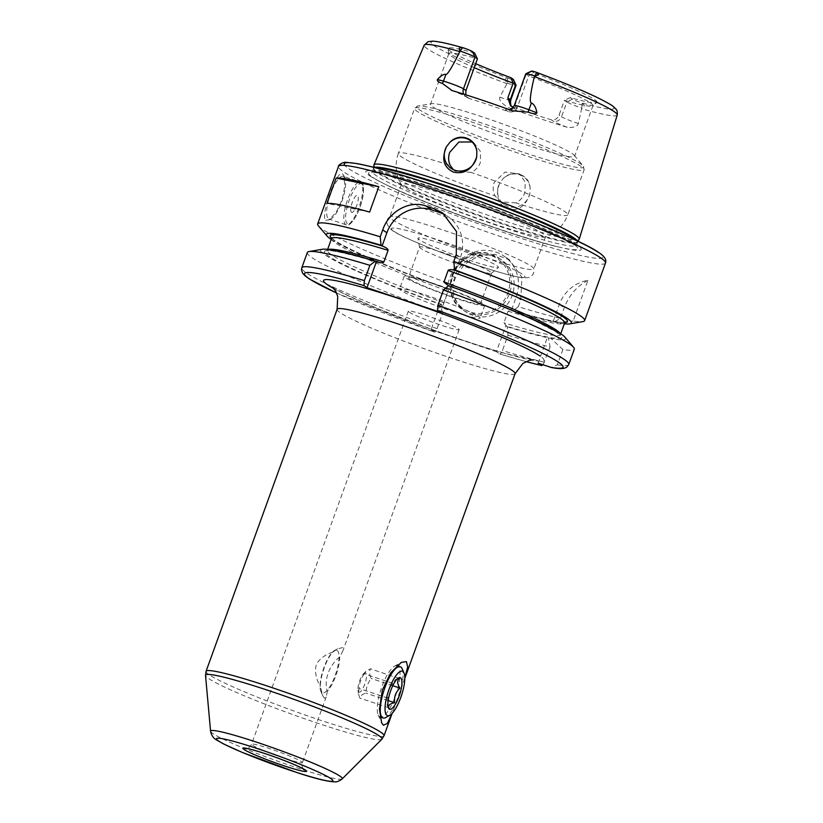 <?xml version="1.0" encoding="UTF-8"?>
<svg xmlns="http://www.w3.org/2000/svg" width="823" height="823" viewBox="0 0 823 823"><rect width="100%" height="100%" fill="white"/><g stroke="black" fill="none" stroke-linecap="round" stroke-linejoin="round"><path stroke-width="0.62" stroke-dasharray="4.12 3.09" d="M401.048 290.478A42.817 3.364 19.9 0 1 399.608 288.904A42.817 3.364 19.9 0 1 435.007 298.193A42.817 3.364 19.9 0 1 478.677 316.485A42.817 3.364 -160.1 0 1 480.128 318.059A42.817 3.364 -160.1 0 1 444.718 308.769A42.817 3.364 -160.1 0 1 401.048 290.478M484.716 305.384A42.817 3.364 -160.1 0 1 449.307 296.095A42.817 3.364 -160.1 0 1 405.636 277.804A42.817 3.364 19.9 0 1 404.196 276.23A42.817 3.364 19.9 0 1 439.595 285.519A42.817 3.364 19.9 0 1 483.266 303.81A42.817 3.364 -160.1 0 1 484.716 305.384L480.128 318.059M409.72 279.172A38.311 3.004 -160.1 0 0 448.802 295.539A38.311 3.004 -160.1 0 0 480.478 303.841A38.311 3.004 -160.1 0 0 479.181 302.442A38.311 3.004 19.9 0 0 440.11 286.075A38.311 3.004 19.9 0 0 408.434 277.762A38.311 3.004 19.9 0 0 409.72 279.172M419.545 247.065A38.311 3.004 19.9 0 0 419.535 247.198A38.311 3.004 19.9 0 0 420.841 248.464A38.311 3.004 -160.1 0 0 459.1 264.553A38.311 3.004 -160.1 0 0 491.506 273.257A38.311 3.004 -160.1 0 0 491.588 273.143A38.311 3.004 -160.1 0 0 490.302 271.734A38.311 3.004 19.9 0 0 451.23 255.367A38.311 3.004 19.9 0 0 419.545 247.065L408.434 277.762M419.401 239.781A42.817 3.364 19.9 0 1 417.95 238.372A42.817 3.364 19.9 0 1 452.455 247.178A42.817 3.364 19.9 0 1 497.03 265.788A42.817 3.364 -160.1 0 1 498.388 267.485A42.817 3.364 -160.1 0 1 462.166 257.753A42.817 3.364 -160.1 0 1 419.401 239.781M392.324 219.679A76.621 6.008 -160.1 0 0 470.468 252.414A76.621 6.008 -160.1 0 0 533.829 269.018A76.621 6.008 -160.1 0 0 533.829 268.689A76.621 6.008 -160.1 0 0 531.236 266.21A76.621 6.008 19.9 0 0 454.965 234.133A76.621 6.008 19.9 0 0 389.937 216.603A76.621 6.008 19.9 0 0 389.732 216.861A76.621 6.008 19.9 0 0 392.324 219.679M515.898 202.89L500.312 201.81L495.107 195.925C492.915 191.605 492.607 187.119 494.17 182.48L504.962 172.1L519.375 173.89L525.29 182.14L524.817 192.747C523.089 197.335 520.115 200.709 515.898 202.89A90.139 7.068 -160.1 0 0 567.819 214.834C563.498 225.8 555.895 233.207 545.001 237.045A76.621 6.008 -160.1 0 1 478.667 218.764A76.621 6.008 -160.1 0 1 404.052 187.274A76.621 6.008 19.9 0 1 401.614 185.134A76.621 6.008 19.9 0 1 401.47 184.455A76.621 6.008 19.9 0 1 464.82 201.069A76.621 6.008 19.9 0 1 542.974 233.804A76.621 6.008 -160.1 0 1 545.556 236.613L533.829 269.018M545.001 237.045A76.621 6.008 -160.1 0 0 545.556 236.613M529.971 193.055A16.902 16.1 -55.8 0 1 529.23 195.751A16.902 16.1 124.2 0 1 504.406 204.598A16.902 16.1 124.2 0 1 498.594 185.484A16.902 16.1 -55.8 0 1 499.756 182.932C495.035 195.576 497.771 204.31 507.966 209.135C518.696 211.316 526.041 205.956 529.971 193.055L530.135 187.695C529.302 174.311 512.77 168.756 503.09 178.632L499.756 182.932M453.308 169.61L455.232 171.163L471.023 172.377C475.499 170.382 478.616 167.1 480.375 162.543L480.55 151.73L474.182 143.171L472.042 141.957M579.125 239.4A109.161 8.569 -160.1 0 1 487.874 215.194A109.161 8.569 -160.1 0 1 377.613 168.941A109.161 8.569 19.9 0 1 373.889 165.104M525.753 73.833A12.983 1.018 -160.1 0 0 526.195 74.317L528.664 75.994L517.194 107.679C515.465 111.331 512.462 112.628 508.192 111.568A76.621 6.008 -160.1 0 0 469.213 98.513L467.834 97.865L465.715 94.768M513.377 79.481A8.477 0.669 19.9 0 1 509.694 78.782L507.606 78.36C504.561 78.329 504.458 79.882 507.277 83.03L499.859 97.217C498.82 100.241 501.814 103.749 508.851 107.741A103.739 8.137 -160.1 0 0 567.201 127.287C573.724 127.832 577.458 126.577 578.404 123.522L581.789 107.988C584.937 106.609 585.081 105.066 582.2 103.348L579.968 102.33A8.477 0.669 19.9 0 1 572.499 99.12L566.893 101.98A12.983 1.018 -160.1 0 0 581.624 108.039M507.421 83.185A12.983 1.018 -160.1 0 0 516.093 85.294M474.645 53.084A79.224 6.214 -160.1 0 0 447.938 48.67A79.224 6.214 -160.1 0 0 475.684 63.669M596.768 102.546A79.224 6.214 -160.1 0 0 534.055 72.99L528.664 75.994A76.621 6.008 19.9 0 1 590.379 102.834A76.621 6.008 19.9 0 1 592.961 105.642A76.621 6.008 19.9 0 1 592.797 105.879L596.768 102.546A79.224 6.214 -160.1 0 1 570.257 97.598L572.499 99.12M534.055 72.99L531.812 71.457A8.477 0.669 19.9 0 1 531.565 71.107M513.429 107.134A76.621 6.008 -160.1 0 0 551.225 119.767C554.815 120.364 557.428 118.81 559.064 115.086L564.413 100.293L566.893 101.98L561.533 116.763L559.064 115.086M530.135 187.695A16.902 16.1 -55.8 0 0 523.418 176.636A16.902 16.1 -55.8 0 0 503.09 178.632M570.257 97.598L564.413 100.293A76.621 6.008 19.9 0 0 592.797 105.879M474.243 67.651A76.621 6.008 19.9 0 1 451.457 56.303A76.621 6.008 19.9 0 1 448.864 53.773A76.621 6.008 19.9 0 1 448.874 53.485A76.621 6.008 19.9 0 1 477.433 58.834M448.874 53.485L430.522 104.202A76.621 6.008 19.9 0 0 433.104 107.021A76.621 6.008 -160.1 0 0 511.248 139.745A76.621 6.008 -160.1 0 0 574.608 156.36A76.621 6.008 -160.1 0 0 574.217 155.341A76.621 6.008 -160.1 0 0 572.026 153.541A76.621 6.008 19.9 0 0 498.779 122.545A76.621 6.008 19.9 0 0 431.468 103.677L417.796 106.033A88.791 6.965 19.9 0 1 495.796 127.894A88.791 6.965 19.9 0 1 580.668 163.828A88.791 6.965 -160.1 0 1 583.209 165.917L584.145 169.744A90.139 7.068 -160.1 0 0 581.1 166.431A90.139 7.068 19.9 0 0 489.16 127.925A90.139 7.068 19.9 0 0 414.627 108.379L398.301 153.469A90.139 7.068 19.9 0 1 450.232 165.413M430.522 104.202A76.621 6.008 19.9 0 1 431.468 103.677M369.692 175.762A114.52 8.981 -160.1 0 0 382.582 182.973A114.52 8.981 -160.1 0 0 561.008 247.558A114.52 8.981 -160.1 0 0 577.335 245.305A114.52 8.981 19.9 0 0 444.77 190.998A114.52 8.981 19.9 0 0 369.692 175.762M587.92 280.345C576.995 286.106 569.094 295.251 564.228 307.781L560.391 318.398L554.157 322.071L553.19 321.402L559.331 304.448A36.058 34.36 124.2 0 1 587.92 280.345L573.209 320.991A141.968 11.141 -160.1 0 0 582.879 321.608M318.388 225.862A141.968 11.141 19.9 0 0 322.441 229.206A141.968 11.141 -160.1 0 0 452.917 284.789L455.407 277.937L464.398 264.296L478.616 255.912L494.911 254.369L509.447 259.811L521.947 277.444L520.774 299.829L518.295 306.681A141.968 11.141 -160.1 0 0 560.391 318.398M325.692 220.235L329.066 219.885L336.298 212.18L342.173 199.66L344.888 185.576L343.767 175.464L342.512 173.766C336.905 169.168 320.003 215.914 325.692 220.235M343.304 176.317A22.54 6.605 -71.5 0 0 330.177 194.712A22.54 6.605 -71.5 0 0 328.5 218.805A22.54 6.605 108.5 0 0 328.984 219.052A22.54 6.605 108.5 0 0 331.247 218.671A22.54 6.605 108.5 0 0 342.409 199.783A22.54 6.605 108.5 0 0 344.878 177.984A22.54 6.605 108.5 0 0 343.788 176.564A22.54 6.605 -71.5 0 0 343.304 176.317L360.464 182.068A22.54 6.605 -71.5 0 1 360.947 182.305A22.54 6.605 -71.5 0 1 359.27 206.408A22.54 6.605 -71.5 0 1 346.144 224.802A22.54 6.605 -71.5 0 1 345.66 224.556A22.54 6.605 -71.5 0 1 347.337 200.462A22.54 6.605 -71.5 0 1 360.464 182.068L361.256 182.459C363.375 181.811 365.309 192.469 360.443 205.925C355.557 220.471 348.314 227.117 346.144 224.802L328.984 219.052M518.295 306.681L512.945 310.96A130.24 10.215 -160.1 0 0 554.157 322.071M331.237 239.421A130.24 10.215 -160.1 0 0 447.568 289.058L452.917 284.789M564.321 323.799A130.24 10.215 -160.1 0 1 556.698 322.585L573.209 320.991M526.041 361.585A137.462 10.781 19.9 0 1 499.726 353.962L496.413 351.699L505.95 325.342L503.882 322.822L508.089 311.207L511.34 310.466L516.288 296.784A36.058 34.36 124.2 0 0 503.871 256.015A36.058 34.36 124.2 0 0 450.911 274.882L445.963 288.575L448.031 291.095L443.823 302.71L440.572 303.44L441.838 304.901L442.589 313.326L437.054 328.634C436.036 331.165 435.141 332.307 434.349 332.06L431.036 329.807L440.572 303.44M505.95 325.342L507.215 326.803L507.966 335.228L502.421 350.526C501.413 353.067 500.518 354.209 499.726 353.962L526 361.606M511.34 310.466L511.885 310.24L511.34 310.466M512.945 310.96L511.885 310.24A126.197 9.897 19.9 0 0 564.825 322.595M496.413 351.699L431.036 329.807M409.237 312.164A27.046 2.119 -160.1 0 0 436.818 323.717A27.046 2.119 -160.1 0 0 459.172 329.581A27.046 2.119 -160.1 0 0 458.267 328.593A27.046 2.119 -160.1 0 0 430.686 317.04A27.046 2.119 -160.1 0 0 408.321 311.176A27.046 2.119 -160.1 0 0 409.237 312.164M472.896 315.404A31.552 30.06 124.2 0 1 465.869 311.927A31.552 30.06 124.2 0 1 456.642 272.475A31.552 30.06 124.2 0 1 494.304 256.262A31.552 30.06 124.2 0 1 501.341 259.739A31.552 30.06 124.2 0 1 510.569 299.181A31.552 30.06 124.2 0 1 472.896 315.404M336.484 292.998L434.349 332.06A137.462 10.781 -160.1 0 1 336.463 292.957M447.568 289.058L446.508 288.338A126.197 9.897 19.9 0 1 331.628 238.186M448.833 285.704L449.584 286.322C484.757 299.191 513.521 310.857 535.886 321.299L555.33 331.474L560.401 335.445L560.422 334.58A123.944 9.722 19.9 0 1 503.882 322.822M448.556 285.92L449.584 286.322M507.215 326.803A130.24 10.215 -160.1 0 0 548.427 337.914L550.957 338.428L562.87 349.528A141.968 11.141 -160.1 0 0 574.31 349.178M564.907 337.111A130.24 10.215 19.9 0 1 550.957 338.428M441.838 304.901A130.24 10.215 19.9 0 1 322.266 249.276M507.966 335.228A141.968 11.141 -160.1 0 0 550.062 346.936L548.427 337.914M307.329 252.527A141.968 11.141 -160.1 0 0 442.589 313.326M550.062 346.936L543.118 364.815M562.87 349.528L557.336 364.836L551.523 367.542M538.088 363.128L547.46 337.245M556.698 322.585L553.19 321.402M455.654 270.602L460.427 257.393A36.058 34.36 -55.8 0 0 448.01 216.634A36.058 34.36 -55.8 0 0 445.222 214.937M440.552 312.318L449.914 286.445A126.197 9.897 -160.1 0 1 558.097 333.212A126.197 9.897 -160.1 0 1 506.155 326.083M327.359 691.289L326.186 696.958L324.447 698.264L322.791 695.754L320.301 686.495A23.095 6.769 108.5 0 1 332.739 652.135L337.471 648.853L342.8 647.557L342.882 650.849L339.796 656.939C329.395 664.861 323.542 680.271 327.359 691.289A23.095 6.769 108.5 0 0 339.796 656.939M337.183 650.417A22.54 6.605 -71.5 0 1 335.187 675.385A22.54 6.605 -71.5 0 1 321.886 692.668A22.54 6.605 -71.5 0 1 320.805 691.238A22.54 6.605 -71.5 0 1 323.274 669.449A22.54 6.605 -71.5 0 1 334.426 650.561A22.54 6.605 -71.5 0 1 337.183 650.417M332.739 652.135C325.496 654.419 320.075 658.4 316.454 664.068C314.489 670.899 315.775 678.378 320.301 686.495M404.803 678.131L392.077 713.418M396.974 665.632A27.046 7.932 108.5 0 0 394.546 666.167A27.046 7.932 108.5 0 0 381.162 688.83A27.046 7.932 108.5 0 0 378.199 714.981A27.046 7.932 108.5 0 0 379.506 716.699A27.046 7.932 108.5 0 0 380.061 716.977A27.046 7.932 108.5 0 0 395.832 694.921A27.046 7.932 108.5 0 0 397.859 666.002A27.046 7.932 108.5 0 0 397.272 665.704M402.118 668.708A27.046 7.932 -71.5 0 1 399.155 694.859A27.046 7.932 -71.5 0 1 385.771 717.522M397.149 678.996L395.112 679.819L393.199 683.491C388.909 687.524 387.139 692.4 387.9 698.13L387.129 705.013L388.096 706.864M364.342 673.821C361.112 678.214 359.353 683.1 359.044 688.46L358.355 693.285L359.785 698.079C360.351 695.929 362.357 694.252 365.824 693.069C366.142 687.699 367.902 682.823 371.122 678.44C369.424 674.737 369.177 671.527 370.381 668.811L365.69 671.486L364.342 673.821L393.199 683.491M387.9 698.13L359.044 688.46M365.669 672.977A10.143 2.973 108.5 0 0 363.457 673.831A10.143 2.973 108.5 0 0 357.995 690.137A10.143 2.973 108.5 0 0 358.777 691.999A10.143 2.973 108.5 0 0 364.774 684.222A10.143 2.973 108.5 0 0 365.669 672.977M399.248 678.481L370.381 668.811M392.777 685.693L371.122 678.44M388.168 700.558L365.824 693.069M388.651 707.749L359.785 698.079M369.62 212.077L326.957 203.415M351.472 212.293A9.012 2.644 -71.5 0 1 352.265 202.304A9.012 2.644 -71.5 0 1 357.594 195.39A9.012 2.644 108.5 0 1 356.791 205.38A9.012 2.644 108.5 0 1 351.472 212.293M393.867 231.232A70.984 5.566 -160.1 0 0 476.033 264.893A70.984 5.566 -160.1 0 0 522.574 274.337A70.984 5.566 19.9 0 0 440.408 240.676A70.984 5.566 19.9 0 0 393.867 231.232M574.217 155.341L583.209 165.917A88.791 6.965 -160.1 0 1 515.887 149.786A88.791 6.965 -160.1 0 1 419.689 109.912A88.791 6.965 19.9 0 1 417.796 106.033L414.627 108.379A90.139 7.068 19.9 0 0 417.662 111.691A90.139 7.068 -160.1 0 0 509.602 150.198A90.139 7.068 -160.1 0 0 584.145 169.744L567.819 214.834A90.139 7.068 -160.1 0 0 564.784 211.521A90.139 7.068 19.9 0 0 471.023 172.377M401.614 185.134C395.709 175.217 394.608 164.662 398.301 153.469A90.139 7.068 19.9 0 0 401.346 156.782A90.139 7.068 -160.1 0 0 495.107 195.925M507.061 83.73A102.649 8.055 19.9 0 1 427.651 48.989A102.649 8.055 19.9 0 1 424.205 45.193M452.022 90.54A19.742 1.553 19.9 0 1 467.32 97.227L469.213 98.513M508.192 111.568L506.299 110.282A19.742 1.553 19.9 0 1 512.513 110.796M467.32 97.227A6.759 6.44 124.2 0 1 463.771 94.161M509.694 78.782A97.248 7.633 19.9 0 1 434.297 45.81A97.248 7.633 19.9 0 1 464.933 48.362M535.207 71.899A97.248 7.633 19.9 0 1 610.604 104.871A97.248 7.633 19.9 0 1 579.968 102.33M617.229 115.066A102.649 8.055 19.9 0 1 581.563 108.677M507.606 78.36L507.277 83.03M512.245 106.712L514.128 107.998A6.759 6.44 124.2 0 1 511.721 106.496M514.128 107.998A19.742 1.553 19.9 0 1 508.851 107.741M510.733 100.077A12.983 1.018 19.9 0 1 499.859 97.217M567.201 127.287A19.742 1.553 19.9 0 1 553.107 121.053L551.225 119.767M578.404 123.522A12.983 1.018 19.9 0 1 561.533 116.763A6.759 6.44 -55.8 0 1 553.107 121.053M582.2 103.348L581.789 107.988M517.194 107.679L514.725 106.002A12.983 1.018 19.9 0 1 514.282 105.519M531.812 71.457L526.195 74.317L514.725 106.002A6.759 6.44 -55.8 0 1 506.299 110.282M374.3 167.481A108.348 8.497 19.9 0 0 373.621 168.211A108.348 8.497 19.9 0 0 377.315 172.017A108.348 8.497 -160.1 0 0 486.763 217.93A108.348 8.497 -160.1 0 0 577.345 241.962A108.348 8.497 -160.1 0 0 577.293 240.964M575.843 240.275A108.255 8.497 -160.1 0 1 577.098 242.425A108.255 8.497 -160.1 0 1 487.586 218.949A108.255 8.497 -160.1 0 1 377.16 172.696A108.255 8.497 19.9 0 1 373.508 168.725A108.255 8.497 19.9 0 1 375.854 167.882M373.704 167.326L372.469 171.596A108.255 8.497 19.9 0 0 376.121 175.566A108.255 8.497 -160.1 0 0 486.547 221.819A108.255 8.497 -160.1 0 0 576.059 245.295A108.255 8.497 -160.1 0 0 572.417 241.314A108.255 8.497 19.9 0 0 461.991 195.072A108.255 8.497 19.9 0 0 372.469 171.596L371.584 172.614L375.051 172.614C385.565 173.776 405.78 179.177 435.676 188.817C489.335 206.141 557.14 233.238 573.343 244.369L576.09 246.643L577.849 241.232M382.582 182.973L384.958 184.157C420.913 202.561 519.025 238.084 558.436 246.951A111.342 8.734 -160.1 0 1 384.958 184.157A111.342 8.734 -160.1 0 1 372.418 177.151A111.342 8.734 19.9 0 1 445.418 191.954A111.342 8.734 19.9 0 1 574.3 244.76A111.342 8.734 -160.1 0 1 558.436 246.951L561.008 247.558M598.136 252.27A137.462 10.781 19.9 0 1 508.007 233.989A137.462 10.781 19.9 0 1 348.89 168.797A137.462 10.781 19.9 0 1 344.858 165.433M605.471 263.082A141.968 11.141 19.9 0 1 488.08 232.302A141.968 11.141 19.9 0 1 343.273 171.647A141.968 11.141 19.9 0 1 338.49 166.431M520.774 299.829L516.288 296.784M333.593 288.451A117.185 9.197 -160.1 0 0 471.589 343.16A117.185 9.197 -160.1 0 0 539.981 355.958M455.407 277.937L450.911 274.882M560.082 333.315A123.944 9.722 19.9 0 1 560.422 334.58L560.72 333.737M443.823 302.71A123.944 9.722 19.9 0 1 327.338 250.202A123.944 9.722 19.9 0 1 328.408 249.451M376.358 261.796A126.197 9.897 -160.1 0 0 329.323 256.591A126.197 9.897 -160.1 0 0 440.778 304.181M544.517 362.233A141.968 11.141 19.9 0 1 502.421 350.526M437.054 328.634A141.968 11.141 19.9 0 1 301.784 267.835M568.765 364.476A141.968 11.141 19.9 0 1 557.336 364.836M559.331 304.448L564.228 307.781M508.089 311.207A123.944 9.722 -160.1 0 0 564.629 322.955M331.546 238.588A123.944 9.722 -160.1 0 0 448.031 291.095M456.261 254.564L460.427 257.393M501.341 259.739L491.568 254.4A31.552 30.06 -55.8 0 0 453.926 270.633A31.552 30.06 -55.8 0 0 463.154 310.076A31.552 30.06 -55.8 0 0 470.18 313.563A31.552 30.06 -55.8 0 0 507.853 297.34A31.552 30.06 -55.8 0 0 498.625 257.897A31.552 30.06 -55.8 0 0 491.598 254.41C459.872 241.684 433.886 292.587 463.154 310.076L465.869 311.927M490.796 255.449A30.194 28.774 -55.8 0 0 453.175 274.584A30.194 28.774 -55.8 0 0 470.303 312.061A30.194 28.774 -55.8 0 0 507.925 292.926A30.194 28.774 -55.8 0 0 490.796 255.449M301.506 761.635A27.046 2.119 19.9 0 1 302.422 762.623A27.046 2.119 19.9 0 1 280.057 756.759A27.046 2.119 19.9 0 1 252.476 745.206A27.046 2.119 19.9 0 1 251.56 744.218A27.046 2.119 19.9 0 1 273.925 750.082A27.046 2.119 19.9 0 1 301.506 761.635M342.203 778.887A70.027 5.494 19.9 0 1 283.205 763.116A70.027 5.494 19.9 0 1 212.972 733.612A70.027 5.494 19.9 0 1 210.585 731.246M381.81 739.26A93.801 7.356 19.9 0 1 302.782 718.119A93.801 7.356 19.9 0 1 208.723 678.615A93.801 7.356 19.9 0 1 205.524 675.446M384.043 735.741A94.645 7.428 19.9 0 1 305.786 715.218A94.645 7.428 19.9 0 1 209.248 674.788A94.645 7.428 19.9 0 1 206.059 671.311M515.095 373.714A94.645 7.428 -160.1 0 1 436.838 353.201A94.645 7.428 -160.1 0 1 340.3 312.761A94.645 7.428 19.9 0 1 337.111 309.283M347.337 223.702A21.182 6.214 -71.5 0 1 349.209 200.226A21.182 6.214 -71.5 0 1 361.719 183.982A21.182 6.214 -71.5 0 1 359.846 207.458A21.182 6.214 -71.5 0 1 347.337 223.702M404.196 276.23L399.608 288.904M491.588 273.143L480.478 303.841M419.535 247.198L417.95 238.372M491.506 273.257L498.388 267.485M389.937 216.603C385.082 220.327 385.894 224.957 392.355 230.481C399.639 236.396 447.897 256.138 485.426 268C504.921 274.182 517.708 277.474 523.788 277.865L528.253 277.608C532.666 276.086 534.528 273.123 533.829 268.689M401.47 184.455L389.732 216.861M500.312 201.81L504.406 204.598M451.138 168.386L455.232 171.163M470.139 140.424L474.182 143.171M451.405 90.335L462.619 94.861L467.834 97.865M510.599 105.869L511.906 106.579M519.375 173.89L523.418 176.636M448.864 53.773L447.938 48.67M592.961 105.642L574.608 156.36M509.519 109.716L508.244 109.819L513.49 111.115M344.878 177.984L343.767 175.464M331.247 218.671L329.066 219.885M509.447 259.811L503.871 256.015M327.647 249.359L326.803 250.881C330.023 249.554 346.689 253.247 376.821 261.951M565.164 322.287C561.677 323.645 543.9 319.622 511.824 310.209M331.566 237.724L331.71 237.94C333.058 238.793 329.231 237.106 340.105 243.742C357.347 253.628 400.966 271.929 446.467 288.317M442.527 212.9L448.01 216.634M459.172 329.581L342.882 650.849M326.186 696.958L302.422 762.623C301.29 769.196 304.315 768.877 303.944 769.351M320.805 691.238L322.791 695.754M334.426 650.561L337.471 648.853M408.321 311.176L251.56 744.218C248.155 749.804 246.859 747.768 246.077 748.405M404.803 678.409L401.655 687.112M394.546 706.72L392.16 713.325M378.199 714.981L381.605 722.717M394.546 666.167L401.315 662.392M387.129 705.013L388.446 708.017M395.112 679.819L398.527 677.915M357.995 690.137L358.355 693.285M363.457 673.831L365.69 671.486M332.101 286.98L332.533 287.289C334.961 289.675 350.588 297 379.434 309.263L431.993 329.447C461.559 340.074 486.99 348.335 508.264 354.229L533.222 359.785"/><path stroke-width="1.23" d="M472.042 141.957L458.884 142.029L449.739 152.276C448.134 156.895 448.298 161.277 450.232 165.413L453.308 169.61M476.856 151.483L476.702 156.843A16.902 16.1 -55.8 0 1 475.961 159.539A16.902 16.1 124.2 0 1 451.138 168.386A16.902 16.1 124.2 0 1 445.315 149.272A16.902 16.1 -55.8 0 1 446.478 146.72L449.821 142.42C459.162 132.318 475.694 137.863 476.856 151.483A16.902 16.1 -55.8 0 0 470.139 140.424A16.902 16.1 -55.8 0 0 449.821 142.42M476.702 156.843C472.289 169.415 464.553 174.507 453.483 172.089C443.618 167.491 441.282 159.034 446.478 146.72M509.519 109.716L511.145 109.12L514.282 105.519A12.983 1.018 19.9 0 1 528.922 109.757L536.915 112.772C536.298 114.284 533.376 114.068 528.16 112.113L512.513 110.796A104.644 8.209 -160.1 0 0 452.022 90.54L451.405 90.335M452.022 90.54L442.311 83.36C438.453 82.259 436.838 80.952 437.466 79.461L443.484 81.138A12.983 1.018 19.9 0 1 463.483 88.843L465.962 90.52L465.715 94.768M373.704 167.326L373.889 165.104A109.161 8.569 19.9 0 1 373.94 164.898L424.205 45.193A102.649 8.055 19.9 0 1 459.851 51.633C452.002 67.352 447.352 74.934 445.922 74.389C443.864 73.875 441.046 75.572 437.466 79.461M373.94 164.898A109.161 8.569 19.9 0 1 464.398 188.662A109.161 8.569 19.9 0 1 575.534 235.234A109.161 8.569 -160.1 0 1 579.227 239.205A109.161 8.569 -160.1 0 1 579.125 239.4L577.849 241.232M534.425 75.942A12.983 1.018 -160.1 0 0 525.825 73.772L531.565 71.107A8.477 0.669 19.9 0 1 535.207 71.899L537.152 72.722C539.61 74.368 538.767 75.438 534.631 75.922L534.353 76.59C530.341 93.606 529.343 102.402 531.36 102.998L528.922 109.757A6.759 1.152 -69.3 0 0 528.16 112.113M536.915 112.772C535.907 107.35 534.055 104.089 531.36 102.998M513.49 111.115L512.513 110.796M463.771 94.161A6.759 6.44 124.2 0 1 463.483 88.843L474.953 57.157A12.983 1.018 -160.1 0 0 460.211 51.098L460.119 50.975C458.421 48.331 459.234 47.261 462.557 47.734L464.933 48.362A8.477 0.669 19.9 0 1 472.402 51.561L474.953 57.157L477.433 58.834L465.962 90.52M459.851 51.633L460.211 51.098M424.205 45.193L428.032 41.685L432.6 41.15C438.7 41.469 449.193 43.784 464.09 48.084L464.933 48.362M535.207 71.899L535.742 72.074C562.366 82.033 583.456 90.797 599.01 98.369C614.297 106.29 612.261 105.663 615.851 108.945C617.096 110.076 617.548 112.123 617.229 115.066L579.227 239.205M474.243 67.651A76.621 6.008 19.9 0 0 513.171 83.133L507.822 97.927L510.301 99.604A12.983 1.018 19.9 0 1 510.733 100.077L516.093 85.294A12.983 1.018 -160.1 0 0 516.083 85.201A12.983 1.018 -160.1 0 0 515.651 84.82L513.171 83.133L510.846 77.701L513.089 79.224A8.477 0.669 19.9 0 1 513.377 79.481L516.083 85.201M475.684 63.669A79.224 6.214 -160.1 0 0 510.846 77.701M477.433 58.834L474.645 53.084L472.402 51.561M513.429 107.134A76.621 6.008 -160.1 0 1 512.245 106.712L510.599 105.869L507.822 97.927M525.825 73.772A12.983 1.018 -160.1 0 0 525.753 73.833L514.282 105.519M564.321 323.799A130.24 10.215 -160.1 0 0 569.701 323.892L582.879 321.608A141.968 11.141 -160.1 0 0 584.639 320.631A141.968 11.141 -160.1 0 0 579.855 315.415A141.968 11.141 19.9 0 0 453.782 261.416L456.261 254.564L456.498 231.52L442.527 212.9L434.338 208.816A141.968 11.141 -160.1 0 0 426.17 206.079C409.124 199.732 388.579 211.984 382.716 229.926L380.236 236.787L381.018 245.233A130.24 10.215 -160.1 0 0 327.06 236.047A130.24 10.215 -160.1 0 0 331.237 239.421M327.06 236.047L318.388 225.862A141.968 11.141 19.9 0 1 317.657 223.99A141.968 11.141 19.9 0 1 380.236 236.787M378.796 186.728L369.62 212.077A141.968 11.141 -160.1 0 0 326.957 203.415L336.134 178.066A141.968 11.141 -160.1 0 1 378.796 186.728L336.134 178.066M569.701 323.892A130.24 10.215 -160.1 0 0 454.563 269.862L453.782 261.416M369.897 265.325L375.288 261.076A130.24 10.215 19.9 0 0 322.266 249.276L309.088 251.55A141.968 11.141 -160.1 0 1 369.897 265.325L364.363 280.633L364.013 285.653L367.007 287.69L440.552 312.318L437.558 310.292L437.908 305.261A141.968 11.141 19.9 0 1 568.765 364.476L574.31 349.178A141.968 11.141 -160.1 0 0 573.58 347.296A141.968 11.141 -160.1 0 0 443.443 289.953L437.908 305.261M568.765 364.476C567.068 366.873 566.481 370.35 551.523 367.542L538.088 363.128L541.513 365.453A137.462 10.781 19.9 0 1 526.041 361.585M454.563 269.862L455.633 270.592C451.529 269.388 449.029 269.337 448.134 270.448L443.936 282.073L448.556 285.92M375.288 261.076L376.821 261.951M367.007 287.69L376.368 261.807C380.493 263.031 383.004 263.072 383.878 261.961L388.086 250.336C388.219 249.019 386.224 247.558 382.109 245.964L381.018 245.233M443.443 289.953L448.833 285.704A130.24 10.215 19.9 0 1 564.907 337.111L573.58 347.296M309.088 251.55A141.968 11.141 -160.1 0 0 307.329 252.527L301.784 267.835A141.968 11.141 19.9 0 1 364.363 280.633M543.118 364.815L541.513 365.453M455.633 270.592L455.654 270.602A126.197 9.897 19.9 0 1 564.825 322.595M445.222 214.937A36.058 34.36 -55.8 0 0 439.976 212.653L431.808 209.916A36.058 34.36 -55.8 0 0 386.882 232.765L382.716 229.926M382.109 245.964L386.882 232.765M392.077 713.418L387.314 723.489L383.405 725.228L381.605 722.717L379.465 709.179L382.345 690.065L390.771 672.751L401.315 662.392L406.418 661.651L407.663 666.918L404.803 678.131M380.061 716.977A27.046 7.932 108.5 0 0 380.092 716.998L383.055 717.985A27.046 7.932 -71.5 0 1 382.469 717.687A27.046 7.932 -71.5 0 1 384.485 688.779A27.046 7.932 -71.5 0 1 400.225 666.702A27.046 7.932 -71.5 0 1 400.822 666.99A27.046 7.932 -71.5 0 1 402.118 668.708L403.99 672.957A23.435 6.872 -71.5 0 1 401.429 695.62A23.435 6.872 -71.5 0 1 389.824 715.259A23.435 6.872 -71.5 0 1 386.954 715.403A23.435 6.872 -71.5 0 1 389.032 689.437A23.435 6.872 -71.5 0 1 402.859 671.465A23.435 6.872 -71.5 0 1 403.99 672.957M389.824 715.259L385.771 717.522A27.046 7.932 -71.5 0 1 383.055 717.985M400.225 666.702L397.272 665.704A27.046 7.932 108.5 0 0 396.974 665.632M389.248 709.066A16.676 4.887 -71.5 0 1 388.446 708.017A16.676 4.887 -71.5 0 1 390.277 691.886A16.676 4.887 -71.5 0 1 398.527 677.915A16.676 4.887 -71.5 0 1 400.564 677.802A16.676 4.887 -71.5 0 1 399.093 696.279A16.676 4.887 -71.5 0 1 389.248 709.066M388.096 706.864L388.651 707.749C388.127 705.229 390.143 703.562 394.69 702.739C393.929 697.009 395.688 692.133 399.988 688.1C397.211 684.047 396.964 680.837 399.248 678.481L397.149 678.996M399.988 688.1L392.777 685.693M394.69 702.739L388.168 700.558M534.353 76.59A102.649 8.055 19.9 0 1 613.763 111.321A102.649 8.055 19.9 0 1 617.229 115.066M442.311 83.36A6.759 4.691 105.6 0 0 443.484 81.138L445.922 74.389M513.089 79.224L515.651 84.82L510.301 99.604A6.759 6.44 124.2 0 0 511.721 106.496M537.152 72.722L534.631 75.922M462.557 47.734L460.119 50.975M577.293 240.964A108.348 8.497 -160.1 0 0 573.775 237.816A108.348 8.497 19.9 0 0 467.67 193.076A108.348 8.497 19.9 0 0 374.3 167.481M375.854 167.882A108.255 8.497 19.9 0 1 472.597 195.576A108.255 8.497 19.9 0 1 573.456 238.444A108.255 8.497 -160.1 0 1 575.843 240.275M344.858 165.433A137.462 10.781 19.9 0 1 449.708 190.71A137.462 10.781 19.9 0 1 598.136 252.27M605.471 263.082C605.831 261.632 607.343 258.257 599.134 252.774C577.715 237.045 458.884 191.121 391.223 172.089C376.821 167.954 365.371 165.114 356.873 163.571L346.483 162.378C344.065 161.473 337.986 164.878 338.49 166.431A141.968 11.141 19.9 0 1 455.88 197.222A141.968 11.141 19.9 0 1 600.687 257.866A141.968 11.141 19.9 0 1 605.471 263.082L584.639 320.631M364.013 285.653A137.462 10.781 -160.1 0 0 336.463 292.957M550.453 367.274A137.462 10.781 -160.1 0 0 437.558 310.292M539.981 355.958A117.185 9.197 -160.1 0 0 404.34 300.385A117.185 9.197 -160.1 0 0 327.513 284.799A117.185 9.197 -160.1 0 0 333.593 288.451M443.936 282.073A123.944 9.722 19.9 0 1 560.082 333.315M328.408 249.451A123.944 9.722 19.9 0 1 383.878 261.961M331.628 238.186A126.197 9.897 19.9 0 1 382.088 245.954M565.164 322.287L564.629 322.955A123.944 9.722 -160.1 0 0 448.134 270.448M388.086 250.336A123.944 9.722 -160.1 0 0 331.546 238.588L331.566 237.724L331.895 238.145M431.808 209.916L426.17 206.079M434.338 208.816L439.976 212.653M244.05 749.496A33.805 2.654 19.9 0 1 266.21 753.991A33.805 2.654 19.9 0 1 305.343 770.019A33.805 2.654 19.9 0 1 283.174 765.524A33.805 2.654 19.9 0 1 244.05 749.496M218.609 740.978A61.859 4.856 19.9 0 1 259.173 749.208A61.859 4.856 19.9 0 1 330.774 778.537A61.859 4.856 19.9 0 1 290.221 770.307A61.859 4.856 19.9 0 1 218.609 740.978M342.203 778.887C339.292 781.058 336.895 782.045 335.012 781.85C327.523 781.634 314.705 778.486 296.537 772.427L242.343 752.459L223.578 743.961L216.603 739.98C213.486 738.365 211.48 735.453 210.585 731.246A70.027 5.494 19.9 0 1 267.321 745.813A70.027 5.494 19.9 0 1 339.95 776.14A70.027 5.494 19.9 0 1 342.203 778.887L381.81 739.26L384.043 735.741A94.645 7.428 19.9 0 0 380.854 732.264A94.645 7.428 19.9 0 0 284.316 691.824A94.645 7.428 19.9 0 0 206.059 671.311L205.524 675.446A93.801 7.356 19.9 0 1 281.517 694.941A93.801 7.356 19.9 0 1 378.796 735.577A93.801 7.356 19.9 0 1 381.81 739.26M206.059 671.311L337.111 309.283A94.645 7.428 19.9 0 1 415.368 329.807A94.645 7.428 19.9 0 1 511.906 370.237A94.645 7.428 -160.1 0 1 515.095 373.714L404.803 678.409M512.626 107.247C512.822 106.321 509.921 107.885 510.733 100.077M338.49 166.431L317.657 223.99M541.75 365.556L526 361.606M336.484 292.998L309.592 279.11L305.323 276.065L302.473 272.999L301.465 269.749L301.784 267.835M331.546 238.588L327.647 249.359M564.629 322.955L560.72 333.737M246.694 748.354L246.077 748.405C244.534 747.613 261.714 751.985 275.88 757.386C289.686 762.458 299.006 766.419 303.831 769.279L303.913 769.33M210.585 731.246L205.524 675.446M392.16 713.325L384.043 735.741M533.222 359.785L529.354 360.351L522.852 363.468L515.095 373.714M337.111 309.283L337.728 296.527L336.175 292.36C335.979 291.177 332.05 286.599 332.101 286.98"/></g></svg>
